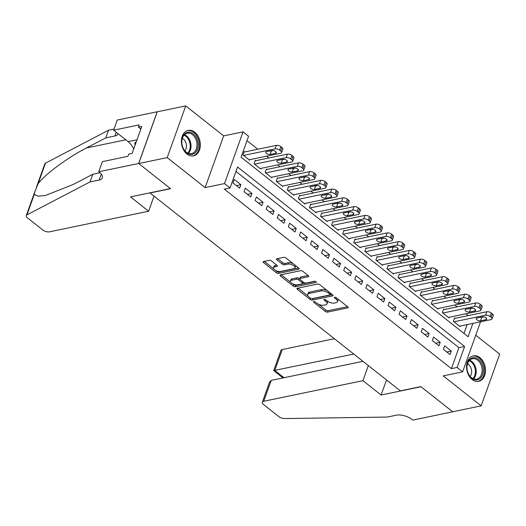 <?xml version="1.0" encoding="UTF-8"?>
<svg xmlns="http://www.w3.org/2000/svg" width="526" height="526" viewBox="0 0 526 526"><rect width="100%" height="100%" fill="white"/><g stroke="black" fill="none" stroke-linecap="round" stroke-linejoin="round"><path stroke-width="0.79" d="M313.838 301.576A1.144 0.519 -160.3 0 0 313.516 301.792A1.144 0.519 -160.3 0 0 313.812 302.338L325.364 311.471A1.637 0.743 -160.3 0 0 327.566 312.102L347.712 307.914A1.637 0.743 -160.3 0 0 348.166 307.605A1.637 0.743 -160.3 0 0 347.745 306.822L336.193 297.69A1.144 0.519 -160.3 0 0 334.648 297.249A1.144 0.519 -160.3 0 0 334.332 297.466A1.144 0.519 -160.3 0 0 334.628 298.018L336.121 299.195A5.234 2.374 -160.3 0 1 337.468 301.707A5.234 2.374 -160.3 0 1 336.022 302.693L334.339 303.042A5.234 2.374 -160.3 0 1 327.284 301.036L325.785 299.853A1.144 0.519 -160.3 0 0 324.246 299.412A1.144 0.519 -160.3 0 0 323.924 299.629A1.144 0.519 -160.3 0 0 324.22 300.182L325.712 301.359A5.234 2.374 -160.3 0 1 327.06 303.87A5.234 2.374 -160.3 0 1 325.614 304.856L323.937 305.205A5.234 2.374 -160.3 0 1 316.876 303.2L315.376 302.016A1.144 0.519 -160.3 0 0 313.838 301.576M186.967 154.039A12.999 9.297 78.3 0 0 193.515 155.86A12.999 9.297 78.3 0 0 200.327 145.768A12.999 9.297 78.3 0 0 194.771 132.23A12.999 9.297 78.3 0 0 188.223 130.409A12.999 9.297 78.3 0 0 181.411 140.501A12.999 9.297 78.3 0 0 186.967 154.039M472.138 379.516A12.999 9.297 78.3 0 0 478.686 381.337A12.999 9.297 78.3 0 0 485.498 371.244A12.999 9.297 78.3 0 0 479.949 357.706A12.999 9.297 78.3 0 0 473.4 355.885A12.999 9.297 78.3 0 0 466.588 365.978A12.999 9.297 78.3 0 0 472.138 379.516M271.455 260.968A1.637 0.743 -160.3 0 0 269.246 260.344L263.598 261.521A1.637 0.743 -160.3 0 0 263.145 261.83A1.637 0.743 -160.3 0 0 263.565 262.612L276.393 272.751A1.637 0.743 -160.3 0 0 278.596 273.382L298.742 269.194A1.637 0.743 -160.3 0 0 299.195 268.885A1.637 0.743 -160.3 0 0 298.775 268.102L285.947 257.957A1.637 0.743 -160.3 0 0 283.738 257.332L276.913 258.753A1.637 0.743 -160.3 0 0 276.459 259.062A1.637 0.743 -160.3 0 0 276.88 259.844L282.37 264.183A1.637 0.743 -160.3 0 0 284.579 264.808L287.965 264.105A4.372 1.986 -160.3 0 1 292.798 265.097A4.372 1.986 -160.3 0 1 294.987 267.879A4.372 1.986 -160.3 0 1 293.778 268.707L280.516 271.462A4.372 1.986 -160.3 0 1 275.677 270.476A4.372 1.986 -160.3 0 1 273.487 267.688A4.372 1.986 -160.3 0 1 274.704 266.866L276.913 266.406A1.637 0.743 -160.3 0 0 277.366 266.097A1.637 0.743 -160.3 0 0 276.946 265.314L271.455 260.968M138.706 163.533L157.228 111.808L185.731 105.89L167.209 157.609L138.706 163.533L170.549 188.709L150.028 192.97L400.312 390.864L420.839 386.603L452.676 411.779L481.178 405.855L443.247 375.866L462.63 371.836L457.094 367.457L451.393 368.641L224.359 189.136L230.059 187.953L224.523 183.574L243.045 131.855L248.581 136.227L241.072 157.195L468.107 336.706L472.874 323.391M167.209 157.609L205.14 187.598L224.523 183.574M297.4 288.248A1.637 0.743 -160.3 0 0 296.947 288.557A1.637 0.743 -160.3 0 0 297.374 289.339L310.195 299.485A1.637 0.743 -160.3 0 0 312.405 300.109L332.55 295.928A1.637 0.743 -160.3 0 0 333.004 295.619A1.637 0.743 -160.3 0 0 332.583 294.83L319.755 284.691A1.637 0.743 -160.3 0 0 317.546 284.066L297.4 288.248M293.298 286.118L280.47 275.972A1.637 0.743 -160.3 0 1 280.049 275.19A1.637 0.743 -160.3 0 1 280.496 274.881L300.642 270.699A1.637 0.743 -160.3 0 1 302.851 271.324L308.341 275.663A1.637 0.743 -160.3 0 1 308.762 276.452A1.637 0.743 -160.3 0 1 308.308 276.755L300.136 278.458A1.637 0.743 -160.3 0 0 299.682 278.76A1.637 0.743 -160.3 0 0 300.103 279.549L303.745 282.429A1.637 0.743 -160.3 0 0 305.954 283.054L314.456 281.285A1.144 0.519 -160.3 0 1 315.725 281.541A1.144 0.519 -160.3 0 1 316.297 282.271A1.144 0.519 -160.3 0 1 315.981 282.488L295.5 286.742A1.637 0.743 -160.3 0 1 293.298 286.118L293.797 284.717L292.726 283.876M481.178 405.855L499.7 354.136L475.754 335.2M244.787 151.929L244.235 151.488L242.986 154.986L249.626 160.239L249.843 159.641M255.866 160.686L255.307 160.246L254.058 163.744L260.705 168.997L260.916 168.399M266.938 169.438L266.386 169.004L265.137 172.495L271.778 177.749L271.995 177.157M278.011 178.196L277.458 177.762L276.209 181.253L282.856 186.506L283.067 185.908M289.09 186.954L288.537 186.513L287.281 190.011L293.929 195.264L294.139 194.666M300.162 195.711L299.61 195.271L298.36 198.769L305.001 204.022L305.218 203.424M311.241 204.463L310.682 204.029L309.433 207.52L316.08 212.774L316.29 212.182M322.313 213.221L321.761 212.787L320.505 216.278L327.152 221.531L327.369 220.933M333.385 221.979L332.833 221.538L331.584 225.036L338.225 230.289L338.442 229.691M344.464 230.736L343.905 230.296L342.656 233.794L349.303 239.047L349.514 238.449M355.537 239.494L354.984 239.054L353.735 242.552L360.376 247.805L360.593 247.207M366.609 248.246L366.057 247.812L364.807 251.303L371.455 256.556L371.665 255.965M377.688 257.004L377.135 256.57L375.88 260.061L382.527 265.314L382.737 264.716M388.76 265.761L388.208 265.321L386.958 268.819L393.599 274.072L393.816 273.474M399.839 274.519L399.28 274.079L398.031 277.577L404.678 282.83L404.888 282.232M410.911 283.271L410.359 282.837L409.103 286.328L415.75 291.582L415.967 290.99M421.983 292.029L421.431 291.595L420.182 295.086L426.823 300.339L427.04 299.741M433.062 300.787L432.503 300.346L431.254 303.844L437.902 309.097L438.112 308.499M444.135 309.544L443.582 309.104L442.333 312.602L448.974 317.855L449.191 317.257M443.392 349.317L450.039 354.57L451.288 351.072L444.648 345.819L443.392 349.317M432.319 340.559L438.967 345.812L440.216 342.314L433.569 337.061L432.319 340.559M421.247 331.801L427.888 337.054L429.144 333.563L422.496 328.309L421.247 331.801M410.168 323.043L416.816 328.296L418.065 324.805L411.424 319.552L410.168 323.043M399.096 314.292L405.743 319.545L406.993 316.047L400.345 310.794L399.096 314.292M388.024 305.534L394.664 310.787L395.914 307.289L389.273 302.036L388.024 305.534M376.945 296.776L383.592 302.029L384.841 298.538L378.194 293.278L376.945 296.776M365.872 288.018L372.513 293.271L373.769 289.78L367.122 284.527L365.872 288.018M354.794 279.26L361.441 284.513L362.69 281.022L356.049 275.769L354.794 279.26M343.721 270.509L350.369 275.762L351.618 272.264L344.971 267.011L343.721 270.509M332.649 261.751L339.29 267.004L340.546 263.506L333.898 258.253L332.649 261.751M321.57 252.993L328.217 258.246L329.467 254.755L322.826 249.502L321.57 252.993M310.498 244.235L317.145 249.488L318.394 245.997L311.747 240.744L310.498 244.235M299.425 235.484L306.066 240.737L307.315 237.239L300.675 231.986L299.425 235.484M288.347 226.726L294.994 231.979L296.243 228.481L289.596 223.228L288.347 226.726M277.274 217.968L283.915 223.221L285.171 219.73L278.524 214.47L277.274 217.968M266.195 209.21L272.843 214.463L274.092 210.972L267.451 205.719L266.195 209.21M255.123 200.452L261.77 205.705L263.02 202.214L256.372 196.961L255.123 200.452M244.051 191.701L250.692 196.954L251.947 193.456L245.3 188.203L244.051 191.701M451.393 368.641L458.902 347.673L235.983 171.417M240.869 184.698L234.228 179.445L232.972 182.943L239.619 188.196L240.869 184.698L236.378 185.632M468.232 315.593L465.937 313.779M457.16 306.836L454.858 305.021M446.087 298.078L443.786 296.263M435.009 289.326L432.714 287.505M423.936 280.568L421.635 278.754M412.857 271.81L410.563 269.996M401.785 263.053L399.49 261.238M390.713 254.301L388.412 252.48M379.634 245.543L377.339 243.729M368.562 236.785L366.26 234.971M357.489 228.028L355.188 226.213M346.41 219.27L344.116 217.455M335.338 210.518L333.037 208.697M324.259 201.76L321.965 199.946M313.187 193.003L310.892 191.188M302.115 184.245L299.813 182.43M291.036 175.493L288.741 173.672M279.964 166.735L277.662 164.921M268.891 157.978L266.59 156.163M257.812 149.22L246.996 140.666M463.991 333.451L467.173 324.575M455.207 318.302L454.655 317.862L453.405 321.353L460.053 326.613L460.263 326.015M205.14 187.598L223.662 135.879L185.731 105.89M223.662 135.879L243.045 131.855M457.094 367.457L464.603 346.489L237.568 166.985L230.059 187.953M480.547 321.8L462.63 371.836M458.902 347.673L464.603 346.489M451.288 351.072L446.798 352.006M440.216 342.314L435.725 343.248M429.144 333.563L424.653 334.497M418.065 324.805L413.574 325.739M406.993 316.047L402.502 316.981M395.914 307.289L391.423 308.223M384.841 298.538L380.351 299.465M373.769 289.78L369.278 290.714M362.69 281.022L358.199 281.956M351.618 272.264L347.127 273.198M340.546 263.506L336.055 264.44M329.467 254.755L324.976 255.689M318.394 245.997L313.904 246.931M307.315 237.239L302.825 238.173M296.243 228.481L291.752 229.415M285.171 219.73L280.68 220.657M274.092 210.972L269.601 211.906M263.02 202.214L258.529 203.148M251.947 193.456L247.457 194.39M327.06 303.87L327.56 302.47A5.234 2.374 -160.3 0 0 327.211 300.977M337.468 301.707L337.968 300.307A5.234 2.374 -160.3 0 0 337.62 298.814M318.329 304.12L325.864 310.077A1.637 0.743 -160.3 0 0 328.066 310.702L347.535 306.658M311.971 298.669A1.637 0.743 -160.3 0 0 312.904 298.715L332.373 294.665M298.078 288.11L307.999 295.947M310.57 298.209A1.144 0.519 -160.3 0 0 312.115 298.65L329.795 294.974A1.144 0.519 -160.3 0 0 330.111 294.764A1.144 0.519 -160.3 0 0 329.815 294.212L328.244 292.969A5.234 2.374 -160.3 0 0 321.182 290.957L309.097 293.469A5.234 2.374 -160.3 0 0 307.644 294.455A5.234 2.374 -160.3 0 0 308.992 296.966L310.57 298.209M330.111 294.764L330.611 293.363A1.144 0.519 -160.3 0 0 330.63 293.291M327.29 290.648A5.234 2.374 -160.3 0 0 321.682 289.563L321.182 290.957M307.644 294.455L308.144 293.061A5.234 2.374 -160.3 0 1 309.597 292.075L321.682 289.563M290.773 282.33L281.173 274.743M308.131 275.499L300.635 277.057A1.637 0.743 -160.3 0 0 300.188 277.366L299.682 278.76M315.245 281.351L296 285.348L295.5 286.742M291.66 280.213A4.372 1.986 -160.3 0 0 290.451 281.042A4.372 1.986 -160.3 0 0 292.64 283.83A4.372 1.986 -160.3 0 0 297.473 284.816L302.148 283.843A1.637 0.743 -160.3 0 0 302.601 283.534A1.637 0.743 -160.3 0 0 302.18 282.751L298.538 279.871A1.637 0.743 -160.3 0 0 296.335 279.247L291.66 280.213L292.16 278.819A4.372 1.986 -160.3 0 0 290.95 279.641L290.451 281.042M302.601 283.534L303.101 282.14A1.637 0.743 -160.3 0 0 303.114 281.923M292.16 278.819L296.835 277.846A1.637 0.743 -160.3 0 1 299.038 278.478L299.675 278.977M293.797 284.717A1.637 0.743 -160.3 0 0 296 285.348M273.487 267.688L273.987 266.287A4.372 1.986 -160.3 0 1 275.203 265.466L276.735 265.143M294.987 267.879L295.487 266.485A4.372 1.986 -160.3 0 0 295.25 265.314M293.015 263.552A4.372 1.986 -160.3 0 0 288.465 262.711L287.965 264.105M277.59 258.608L282.87 262.783A1.637 0.743 -160.3 0 0 285.079 263.414L288.465 262.711M275.959 270.62L276.893 271.357A1.637 0.743 -160.3 0 0 279.096 271.981L298.564 267.938M264.276 261.376L273.73 268.852M453.958 321.794L485.537 315.232A3.334 1.512 -160.3 0 1 490.035 316.507L491.146 317.388A3.334 1.512 -160.3 0 1 492.001 318.98A3.334 1.512 -160.3 0 1 491.08 319.611L459.494 326.173M454.444 318.46L486.793 311.74A3.334 1.512 19.7 0 1 491.284 313.016L492.395 313.89A3.334 1.512 19.7 0 1 493.25 315.488L492.001 318.98M480.429 317.29A2.669 1.21 -160.3 0 0 481.757 317.316L483.756 316.902M482.434 316.876L476.957 318.013A2.669 1.21 -160.3 0 0 476.221 318.513A2.669 1.21 -160.3 0 0 477.555 320.209A2.669 1.21 -160.3 0 0 480.501 320.814L485.978 319.676A2.669 1.21 -160.3 0 0 486.714 319.17A2.669 1.21 -160.3 0 0 485.38 317.474A2.669 1.21 -160.3 0 0 482.434 316.876M474.32 357.673A11.25 8.048 -101.7 0 1 483.295 369.199A11.25 8.048 -101.7 0 1 475.945 379.93A11.25 8.048 -101.7 0 1 466.97 368.397A11.25 8.048 -101.7 0 1 474.32 357.673M475.313 379.22A10.415 7.449 78.3 0 0 476.681 379.115A10.415 7.449 78.3 0 0 482.02 368.345A10.415 7.449 78.3 0 0 473.808 358.614A10.415 7.449 78.3 0 0 472.44 358.719A10.415 7.449 78.3 0 0 467.101 369.495A10.415 7.449 78.3 0 0 475.313 379.22M470.132 376.406A7.417 5.306 78.3 0 0 471.434 369.568A7.417 5.306 78.3 0 0 467.515 363.814M477.759 381.442L477.641 381.468A12.913 9.238 78.3 0 0 477.759 381.442A12.913 9.238 78.3 0 0 484.38 368.088A12.913 9.238 78.3 0 0 474.202 356.023A12.913 9.238 78.3 0 0 472.506 356.155A12.913 9.238 78.3 0 0 472.381 356.181L472.506 356.155M189.143 132.197A11.25 8.048 -101.7 0 1 198.118 143.723A11.25 8.048 -101.7 0 1 190.767 154.447A11.25 8.048 -101.7 0 1 181.792 142.921A11.25 8.048 -101.7 0 1 189.143 132.197M190.136 153.743A10.415 7.449 78.3 0 0 191.503 153.638A10.415 7.449 78.3 0 0 196.842 142.868A10.415 7.449 78.3 0 0 188.637 133.137A10.415 7.449 78.3 0 0 187.269 133.242A10.415 7.449 78.3 0 0 181.93 144.012A10.415 7.449 78.3 0 0 190.136 153.743M184.955 150.929A7.417 5.306 78.3 0 0 186.257 144.091A7.417 5.306 78.3 0 0 182.338 138.338M192.582 155.966L192.463 155.992A12.913 9.238 78.3 0 0 192.582 155.966A12.913 9.238 78.3 0 0 199.203 142.612A12.913 9.238 78.3 0 0 189.025 130.547A12.913 9.238 78.3 0 0 187.328 130.678A12.913 9.238 78.3 0 0 187.203 130.704M136.319 141.711L134.899 142.822L135.077 145.189M136.004 142.592L134.899 142.822M334.372 338.724L282.265 349.553L274.782 370.449L283.968 377.727L362.933 361.309M353.742 354.044L273.698 370.587L282.889 377.852L283.974 377.721M452.735 411.819L421.004 386.735L381.1 395.026L362.933 380.666L263.743 401.272A4.997 2.268 -160.3 0 0 262.356 402.212A4.997 2.268 -160.3 0 0 263.644 404.612L278.76 416.566A4.997 2.268 -160.3 0 0 284.586 418.571L387.366 417.052L396.486 415.159A11.664 5.293 19.7 0 1 412.22 419.63L412.825 420.11L452.755 411.759M381.1 395.026L386.498 379.943M362.933 380.666L368.338 365.583M362.947 361.316L271.225 380.377L263.743 401.272M273.698 370.587L280.877 350.494A4.997 2.268 19.7 0 1 282.265 349.553M262.356 402.212L269.542 382.146L271.225 380.377M148.641 211.228L49.444 231.834A4.997 2.268 -160.3 0 1 42.705 229.921L27.589 217.968A4.997 2.268 -160.3 0 1 26.3 215.575A4.997 2.268 -160.3 0 1 26.964 214.878L90.005 181.943L99.125 180.05A11.664 5.293 -160.3 0 0 102.36 177.854A11.664 5.293 -160.3 0 0 99.355 172.258L98.75 171.778L138.654 163.487L170.385 188.578L130.474 196.869L148.641 211.228L154.039 196.145M36.425 187.289L44.822 163.849A4.997 2.268 19.7 0 1 45.479 163.152L108.527 130.224L105.785 137.878L86.455 147.97C68.11 157.254 45.302 174.08 38.155 183.607L34.821 191.773L34.282 194.423L37.984 196.152L45.236 195.56L73.416 184.389L92.747 174.29L99.986 172.784M92.747 174.29L90.005 181.943M108.527 130.224L114.037 129.074M118.146 133.755A11.664 5.293 -160.3 0 1 118.133 133.782A11.664 5.293 -160.3 0 1 114.905 135.978L105.785 137.878M138.654 163.487L157.169 111.768L117.265 120.059L113.636 130.192L139.18 124.886L138.377 127.121L140.843 129.074M98.75 171.778L102.373 161.646L127.917 156.34L128.719 154.105L132.138 153.388L141.796 126.411L138.377 127.121M113.636 130.192L128.088 141.619A18.745 13.413 -101.7 0 1 133.716 148.97M442.885 313.036L474.465 306.474A3.334 1.512 -160.3 0 1 478.962 307.756L480.067 308.63A3.334 1.512 -160.3 0 1 480.928 310.228A3.334 1.512 -160.3 0 1 480.001 310.853L448.422 317.415M443.365 309.702L475.714 302.983A3.334 1.512 19.7 0 1 480.212 304.258L481.323 305.133A3.334 1.512 19.7 0 1 482.178 306.73L480.928 310.228M469.356 308.532A2.669 1.21 -160.3 0 0 470.678 308.558L472.683 308.144M471.355 308.118L465.885 309.255A2.669 1.21 -160.3 0 0 465.148 309.755A2.669 1.21 -160.3 0 0 466.483 311.458A2.669 1.21 -160.3 0 0 469.429 312.056L474.899 310.919A2.669 1.21 -160.3 0 0 475.642 310.419A2.669 1.21 -160.3 0 0 474.307 308.716A2.669 1.21 -160.3 0 0 471.355 308.118M431.807 304.284L463.393 297.723A3.334 1.512 -160.3 0 1 467.884 298.998L468.995 299.873A3.334 1.512 -160.3 0 1 469.849 301.47A3.334 1.512 -160.3 0 1 468.929 302.095L437.349 308.657M432.293 300.944L464.642 294.225A3.334 1.512 19.7 0 1 469.139 295.5L470.244 296.375A3.334 1.512 19.7 0 1 471.105 297.972L469.849 301.47M458.277 299.774A2.669 1.21 -160.3 0 0 459.606 299.807L461.611 299.386M460.283 299.36L454.812 300.497A2.669 1.21 -160.3 0 0 454.07 300.997A2.669 1.21 -160.3 0 0 455.404 302.7A2.669 1.21 -160.3 0 0 458.356 303.298L463.827 302.161A2.669 1.21 -160.3 0 0 464.563 301.661A2.669 1.21 -160.3 0 0 463.228 299.965A2.669 1.21 -160.3 0 0 460.283 299.36M420.734 295.527L452.314 288.965A3.334 1.512 -160.3 0 1 456.811 290.24L457.916 291.115A3.334 1.512 -160.3 0 1 458.777 292.712A3.334 1.512 -160.3 0 1 457.857 293.344L426.27 299.905M421.221 292.186L453.57 285.467A3.334 1.512 19.7 0 1 458.061 286.749L459.172 287.623A3.334 1.512 19.7 0 1 460.026 289.221L458.777 292.712M447.205 291.023A2.669 1.21 -160.3 0 0 448.533 291.049L450.532 290.635M449.211 290.602L443.734 291.739A2.669 1.21 -160.3 0 0 442.997 292.246A2.669 1.21 -160.3 0 0 444.332 293.942A2.669 1.21 -160.3 0 0 447.278 294.54L452.755 293.403A2.669 1.21 -160.3 0 0 453.491 292.903A2.669 1.21 -160.3 0 0 452.156 291.207A2.669 1.21 -160.3 0 0 449.211 290.602M409.662 286.769L441.242 280.207A3.334 1.512 -160.3 0 1 445.739 281.482L446.844 282.357A3.334 1.512 -160.3 0 1 447.705 283.955A3.334 1.512 -160.3 0 1 446.778 284.586L415.198 291.148M410.142 283.435L442.491 276.709A3.334 1.512 19.7 0 1 446.988 277.991L448.093 278.865A3.334 1.512 19.7 0 1 448.954 280.463L447.705 283.955M436.133 282.265A2.669 1.21 -160.3 0 0 437.454 282.291L439.46 281.877M438.132 281.851L432.661 282.981A2.669 1.21 -160.3 0 0 431.925 283.488A2.669 1.21 -160.3 0 0 433.26 285.184A2.669 1.21 -160.3 0 0 436.205 285.789L441.676 284.651A2.669 1.21 -160.3 0 0 442.419 284.145A2.669 1.21 -160.3 0 0 441.084 282.449A2.669 1.21 -160.3 0 0 438.132 281.851M398.583 278.011L430.169 271.449A3.334 1.512 -160.3 0 1 434.66 272.731L435.771 273.605A3.334 1.512 -160.3 0 1 436.626 275.203A3.334 1.512 -160.3 0 1 435.706 275.828L404.119 282.39M399.07 274.677L431.419 267.958A3.334 1.512 19.7 0 1 435.916 269.233L437.021 270.108A3.334 1.512 19.7 0 1 437.875 271.705L436.626 275.203M425.054 273.507A2.669 1.21 -160.3 0 0 426.382 273.533L428.388 273.119M427.059 273.093L421.589 274.23A2.669 1.21 -160.3 0 0 420.846 274.73A2.669 1.21 -160.3 0 0 422.181 276.426A2.669 1.21 -160.3 0 0 425.133 277.031L430.603 275.894A2.669 1.21 -160.3 0 0 431.34 275.394A2.669 1.21 -160.3 0 0 430.005 273.691A2.669 1.21 -160.3 0 0 427.059 273.093M387.511 269.253L419.09 262.691A3.334 1.512 -160.3 0 1 423.588 263.973L424.692 264.848A3.334 1.512 -160.3 0 1 425.554 266.445A3.334 1.512 -160.3 0 1 424.627 267.07L393.047 273.632M387.991 265.919L420.346 259.2A3.334 1.512 19.7 0 1 424.837 260.475L425.948 261.35A3.334 1.512 19.7 0 1 426.803 262.947L425.554 266.445M413.982 264.749A2.669 1.21 -160.3 0 0 415.31 264.782L417.309 264.361M415.987 264.335L410.51 265.472A2.669 1.21 -160.3 0 0 409.774 265.972A2.669 1.21 -160.3 0 0 411.108 267.675A2.669 1.21 -160.3 0 0 414.054 268.273L419.531 267.136A2.669 1.21 -160.3 0 0 420.267 266.636A2.669 1.21 -160.3 0 0 418.933 264.933A2.669 1.21 -160.3 0 0 415.987 264.335M376.438 260.501L408.018 253.94A3.334 1.512 -160.3 0 1 412.515 255.215L413.62 256.09A3.334 1.512 -160.3 0 1 414.475 257.687A3.334 1.512 -160.3 0 1 413.554 258.319L381.975 264.88M376.918 257.161L409.267 250.442A3.334 1.512 19.7 0 1 413.765 251.717L414.869 252.598A3.334 1.512 19.7 0 1 415.731 254.196L414.475 257.687M402.903 255.998A2.669 1.21 -160.3 0 0 404.231 256.024L406.236 255.603M404.908 255.577L399.438 256.714A2.669 1.21 -160.3 0 0 398.701 257.221A2.669 1.21 -160.3 0 0 400.036 258.917A2.669 1.21 -160.3 0 0 402.982 259.515L408.452 258.378A2.669 1.21 -160.3 0 0 409.189 257.878A2.669 1.21 -160.3 0 0 407.854 256.182A2.669 1.21 -160.3 0 0 404.908 255.577M365.36 251.744L396.939 245.182A3.334 1.512 -160.3 0 1 401.437 246.457L402.548 247.332A3.334 1.512 -160.3 0 1 403.403 248.93A3.334 1.512 -160.3 0 1 402.482 249.561L370.896 256.123M365.846 248.41L398.195 241.684A3.334 1.512 19.7 0 1 402.686 242.966L403.797 243.84A3.334 1.512 19.7 0 1 404.652 245.438L403.403 248.93M391.831 247.24A2.669 1.21 -160.3 0 0 393.159 247.266L395.157 246.852M393.836 246.819L388.359 247.956A2.669 1.21 -160.3 0 0 387.623 248.463A2.669 1.21 -160.3 0 0 388.957 250.159A2.669 1.21 -160.3 0 0 391.903 250.764L397.38 249.626A2.669 1.21 -160.3 0 0 398.116 249.12A2.669 1.21 -160.3 0 0 396.782 247.424A2.669 1.21 -160.3 0 0 393.836 246.819M354.287 242.986L385.867 236.424A3.334 1.512 -160.3 0 1 390.364 237.699L391.469 238.58A3.334 1.512 -160.3 0 1 392.33 240.178A3.334 1.512 -160.3 0 1 391.403 240.803L359.823 247.365M354.767 239.652L387.116 232.933A3.334 1.512 19.7 0 1 391.614 234.208L392.725 235.083A3.334 1.512 19.7 0 1 393.579 236.68L392.33 240.178M380.758 238.482A2.669 1.21 -160.3 0 0 382.08 238.508L384.085 238.094M382.757 238.068L377.287 239.205A2.669 1.21 -160.3 0 0 376.55 239.705A2.669 1.21 -160.3 0 0 377.885 241.401A2.669 1.21 -160.3 0 0 380.831 242.006L386.301 240.869A2.669 1.21 -160.3 0 0 387.044 240.362A2.669 1.21 -160.3 0 0 385.709 238.666A2.669 1.21 -160.3 0 0 382.757 238.068M343.208 234.228L374.795 227.666A3.334 1.512 -160.3 0 1 379.285 228.948L380.397 229.823A3.334 1.512 -160.3 0 1 381.251 231.42A3.334 1.512 -160.3 0 1 380.331 232.045L348.751 238.607M343.695 230.894L376.044 224.175A3.334 1.512 19.7 0 1 380.541 225.45L381.646 226.325A3.334 1.512 19.7 0 1 382.507 227.922L381.251 231.42M369.679 229.724A2.669 1.21 -160.3 0 0 371.008 229.75L373.013 229.336M371.685 229.31L366.214 230.447A2.669 1.21 -160.3 0 0 365.471 230.947A2.669 1.21 -160.3 0 0 366.806 232.65A2.669 1.21 -160.3 0 0 369.758 233.248L375.229 232.111A2.669 1.21 -160.3 0 0 375.965 231.611A2.669 1.21 -160.3 0 0 374.63 229.908A2.669 1.21 -160.3 0 0 371.685 229.31M332.136 225.476L363.716 218.915A3.334 1.512 -160.3 0 1 368.213 220.19L369.318 221.065A3.334 1.512 -160.3 0 1 370.179 222.662A3.334 1.512 -160.3 0 1 369.259 223.287L337.672 229.849M332.623 222.136L364.972 215.417A3.334 1.512 19.7 0 1 369.462 216.692L370.574 217.573A3.334 1.512 19.7 0 1 371.428 219.164L370.179 222.662M358.607 220.966A2.669 1.21 -160.3 0 0 359.935 220.999L361.934 220.578M360.612 220.552L355.135 221.689A2.669 1.21 -160.3 0 0 354.399 222.189A2.669 1.21 -160.3 0 0 355.734 223.892A2.669 1.21 -160.3 0 0 358.679 224.49L364.156 223.353A2.669 1.21 -160.3 0 0 364.893 222.853A2.669 1.21 -160.3 0 0 363.558 221.157A2.669 1.21 -160.3 0 0 360.612 220.552M321.064 216.719L352.644 210.157A3.334 1.512 -160.3 0 1 357.141 211.432L358.245 212.307A3.334 1.512 -160.3 0 1 359.107 213.904A3.334 1.512 -160.3 0 1 358.18 214.536L326.6 221.098M321.544 213.385L353.893 206.659A3.334 1.512 19.7 0 1 358.39 207.941L359.495 208.815A3.334 1.512 19.7 0 1 360.356 210.413L359.107 213.904M347.535 212.215A2.669 1.21 -160.3 0 0 348.856 212.241L350.862 211.827M349.534 211.794L344.063 212.931A2.669 1.21 -160.3 0 0 343.327 213.438A2.669 1.21 -160.3 0 0 344.661 215.134A2.669 1.21 -160.3 0 0 347.607 215.732L353.077 214.601A2.669 1.21 -160.3 0 0 353.82 214.095A2.669 1.21 -160.3 0 0 352.486 212.399A2.669 1.21 -160.3 0 0 349.534 211.794M309.985 207.961L341.571 201.399A3.334 1.512 -160.3 0 1 346.062 202.674L347.173 203.549A3.334 1.512 -160.3 0 1 348.028 205.147A3.334 1.512 -160.3 0 1 347.107 205.778L315.521 212.34M310.471 204.627L342.82 197.901A3.334 1.512 19.7 0 1 347.318 199.183L348.422 200.058A3.334 1.512 19.7 0 1 349.277 201.655L348.028 205.147M336.456 203.457A2.669 1.21 -160.3 0 0 337.784 203.483L339.789 203.069M338.461 203.043L332.991 204.173A2.669 1.21 -160.3 0 0 332.248 204.68A2.669 1.21 -160.3 0 0 333.583 206.376A2.669 1.21 -160.3 0 0 336.535 206.981L342.005 205.844A2.669 1.21 -160.3 0 0 342.742 205.337A2.669 1.21 -160.3 0 0 341.407 203.641A2.669 1.21 -160.3 0 0 338.461 203.043M298.913 199.203L330.492 192.641A3.334 1.512 -160.3 0 1 334.99 193.923L336.094 194.798A3.334 1.512 -160.3 0 1 336.956 196.395A3.334 1.512 -160.3 0 1 336.029 197.02L304.449 203.582M299.393 195.869L331.748 189.15A3.334 1.512 19.7 0 1 336.239 190.425L337.35 191.3A3.334 1.512 19.7 0 1 338.205 192.897L336.956 196.395M325.384 194.699A2.669 1.21 -160.3 0 0 326.712 194.725L328.711 194.311M327.389 194.285L321.912 195.422A2.669 1.21 -160.3 0 0 321.176 195.922A2.669 1.21 -160.3 0 0 322.51 197.618A2.669 1.21 -160.3 0 0 325.456 198.223L330.933 197.086A2.669 1.21 -160.3 0 0 331.669 196.586A2.669 1.21 -160.3 0 0 330.335 194.883A2.669 1.21 -160.3 0 0 327.389 194.285M287.84 190.445L319.42 183.883A3.334 1.512 -160.3 0 1 323.917 185.165L325.022 186.04A3.334 1.512 -160.3 0 1 325.877 187.637A3.334 1.512 -160.3 0 1 324.956 188.262L293.376 194.824M288.32 187.111L320.669 180.392A3.334 1.512 19.7 0 1 325.167 181.667L326.271 182.542A3.334 1.512 19.7 0 1 327.133 184.139L325.877 187.637M314.305 185.941A2.669 1.21 -160.3 0 0 315.633 185.974L317.638 185.553M316.31 185.527L310.84 186.664A2.669 1.21 -160.3 0 0 310.103 187.164A2.669 1.21 -160.3 0 0 311.438 188.867A2.669 1.21 -160.3 0 0 314.384 189.465L319.854 188.328A2.669 1.21 -160.3 0 0 320.59 187.828A2.669 1.21 -160.3 0 0 319.262 186.125A2.669 1.21 -160.3 0 0 316.31 185.527M276.761 181.694L308.348 175.132A3.334 1.512 -160.3 0 1 312.839 176.407L313.95 177.282A3.334 1.512 -160.3 0 1 314.804 178.879A3.334 1.512 -160.3 0 1 313.884 179.511L282.298 186.072M277.248 178.353L309.597 171.634A3.334 1.512 19.7 0 1 314.088 172.909L315.199 173.79A3.334 1.512 19.7 0 1 316.054 175.388L314.804 178.879M303.232 177.19A2.669 1.21 -160.3 0 0 304.561 177.216L306.566 176.802M305.238 176.769L299.761 177.906A2.669 1.21 -160.3 0 0 299.024 178.413A2.669 1.21 -160.3 0 0 300.359 180.109A2.669 1.21 -160.3 0 0 303.305 180.707L308.782 179.57A2.669 1.21 -160.3 0 0 309.518 179.07A2.669 1.21 -160.3 0 0 308.183 177.374A2.669 1.21 -160.3 0 0 305.238 176.769M265.689 172.936L297.269 166.374A3.334 1.512 -160.3 0 1 301.766 167.649L302.871 168.524A3.334 1.512 -160.3 0 1 303.732 170.122A3.334 1.512 -160.3 0 1 302.805 170.753L271.225 177.315M266.169 169.602L298.518 162.876A3.334 1.512 19.7 0 1 303.015 164.158L304.127 165.032A3.334 1.512 19.7 0 1 304.981 166.63L303.732 170.122M292.16 168.432A2.669 1.21 -160.3 0 0 293.482 168.458L295.487 168.044M294.159 168.011L288.689 169.148A2.669 1.21 -160.3 0 0 287.952 169.655A2.669 1.21 -160.3 0 0 289.287 171.351A2.669 1.21 -160.3 0 0 292.232 171.956L297.703 170.819A2.669 1.21 -160.3 0 0 298.446 170.312A2.669 1.21 -160.3 0 0 297.111 168.616A2.669 1.21 -160.3 0 0 294.159 168.011M254.61 164.178L286.197 157.616A3.334 1.512 -160.3 0 1 290.687 158.891L291.798 159.772A3.334 1.512 -160.3 0 1 292.653 161.37A3.334 1.512 -160.3 0 1 291.733 161.995L260.153 168.557M255.097 160.844L287.446 154.125A3.334 1.512 19.7 0 1 291.943 155.4L293.048 156.275A3.334 1.512 19.7 0 1 293.909 157.872L292.653 161.37M281.081 159.674A2.669 1.21 -160.3 0 0 282.409 159.7L284.415 159.286M283.087 159.26L277.616 160.397A2.669 1.21 -160.3 0 0 276.873 160.897A2.669 1.21 -160.3 0 0 278.208 162.593A2.669 1.21 -160.3 0 0 281.16 163.198L286.631 162.061A2.669 1.21 -160.3 0 0 287.367 161.554A2.669 1.21 -160.3 0 0 286.032 159.858A2.669 1.21 -160.3 0 0 283.087 159.26M243.538 155.42L275.118 148.858A3.334 1.512 -160.3 0 1 279.615 150.14L280.726 151.015A3.334 1.512 -160.3 0 1 281.581 152.612A3.334 1.512 -160.3 0 1 280.66 153.237L249.074 159.799M244.025 152.086L276.374 145.367A3.334 1.512 19.7 0 1 280.864 146.642L281.975 147.517A3.334 1.512 19.7 0 1 282.83 149.114L281.581 152.612M270.009 150.916A2.669 1.21 -160.3 0 0 271.337 150.942L273.336 150.528M272.014 150.502L266.537 151.639A2.669 1.21 -160.3 0 0 265.801 152.139A2.669 1.21 -160.3 0 0 267.136 153.842A2.669 1.21 -160.3 0 0 270.081 154.44L275.558 153.303A2.669 1.21 -160.3 0 0 276.295 152.803A2.669 1.21 -160.3 0 0 274.96 151.1A2.669 1.21 -160.3 0 0 272.014 150.502M314.094 301.556L313.812 302.338M334.911 297.229L334.628 298.018M324.503 299.393L324.22 300.182M326.153 300.142L325.712 301.359M336.561 297.979L336.121 299.195M348.015 307.079L347.712 307.914M328.066 310.702L327.566 312.102M325.864 310.077L325.364 311.471M332.846 295.093L332.55 295.928M312.904 298.715L312.405 300.109M310.636 298.262L310.195 299.485M297.788 288.169L297.374 289.339M330.256 292.995L329.815 294.212M328.678 291.746L328.244 292.969M309.597 292.075L309.097 293.469M280.884 274.802L280.47 275.972M308.604 275.926L308.308 276.755M300.635 277.057L300.136 278.458M316.192 281.903L315.981 282.488M302.614 281.535L302.18 282.751M299.038 278.478L298.538 279.871M296.835 277.846L296.335 279.247M277.209 265.571L276.913 266.406M275.203 265.466L274.704 266.866M285.079 263.414L284.579 264.808M282.87 262.783L282.37 264.183M277.301 258.674L276.88 259.844M299.038 268.359L298.742 269.194M279.096 271.981L278.596 273.382M276.893 271.357L276.393 272.751M263.986 261.435L263.565 262.612M485.537 315.232L486.793 311.74M491.146 317.388L492.395 313.89M490.035 316.507L491.284 313.016M486.465 318.315L485.978 319.676M481.757 317.316L480.501 320.814M469.659 360.225A10.415 7.449 -101.7 0 1 475.918 368.634A10.415 7.449 -101.7 0 1 473.525 378.851M472.9 378.582A10.073 7.206 78.3 0 0 475.109 368.805A10.073 7.206 78.3 0 0 469.185 360.718M184.481 134.741A10.415 7.449 -101.7 0 1 190.741 143.157A10.415 7.449 -101.7 0 1 188.354 153.368M187.723 153.105A10.073 7.206 78.3 0 0 189.939 143.328A10.073 7.206 78.3 0 0 184.015 135.235M101.255 174.106L99.125 180.05M114.905 135.978L116.239 132.25M45.479 163.152L38.155 183.607M34.282 194.423L26.964 214.878M86.455 147.97L125.793 139.798M137.016 139.765L128.088 141.619M474.465 306.474L475.714 302.983M480.067 308.63L481.323 305.133M478.962 307.756L480.212 304.258M475.386 309.558L474.899 310.919M470.678 308.558L469.429 312.056M463.393 297.723L464.642 294.225M468.995 299.873L470.244 296.375M467.884 298.998L469.139 295.5M464.313 300.806L463.827 302.161M459.606 299.807L458.356 303.298M452.314 288.965L453.57 285.467M457.916 291.115L459.172 287.623M456.811 290.24L458.061 286.749M453.241 292.048L452.755 293.403M448.533 291.049L447.278 294.54M441.242 280.207L442.491 276.709M446.844 282.357L448.093 278.865M445.739 281.482L446.988 277.991M442.162 283.29L441.676 284.651M437.454 282.291L436.205 285.789M430.169 271.449L431.419 267.958M435.771 273.605L437.021 270.108M434.66 272.731L435.916 269.233M431.09 274.533L430.603 275.894M426.382 273.533L425.133 277.031M419.09 262.691L420.346 259.2M424.692 264.848L425.948 261.35M423.588 263.973L424.837 260.475M420.018 265.775L419.531 267.136M415.31 264.782L414.054 268.273M408.018 253.94L409.267 250.442M413.62 256.09L414.869 252.598M412.515 255.215L413.765 251.717M408.939 257.023L408.452 258.378M404.231 256.024L402.982 259.515M396.939 245.182L398.195 241.684M402.548 247.332L403.797 243.84M401.437 246.457L402.686 242.966M397.866 248.265L397.38 249.626M393.159 247.266L391.903 250.764M385.867 236.424L387.116 232.933M391.469 238.58L392.725 235.083M390.364 237.699L391.614 234.208M386.788 239.508L386.301 240.869M382.08 238.508L380.831 242.006M374.795 227.666L376.044 224.175M380.397 229.823L381.646 226.325M379.285 228.948L380.541 225.45M375.715 230.75L375.229 232.111M371.008 229.75L369.758 233.248M363.716 218.915L364.972 215.417M369.318 221.065L370.574 217.573M368.213 220.19L369.462 216.692M364.643 221.998L364.156 223.353M359.935 220.999L358.679 224.49M352.644 210.157L353.893 206.659M358.245 212.307L359.495 208.815M357.141 211.432L358.39 207.941M353.564 213.24L353.077 214.601M348.856 212.241L347.607 215.732M341.571 201.399L342.82 197.901M347.173 203.549L348.422 200.058M346.062 202.674L347.318 199.183M342.492 204.482L342.005 205.844M337.784 203.483L336.535 206.981M330.492 192.641L331.748 189.15M336.094 194.798L337.35 191.3M334.99 193.923L336.239 190.425M331.419 195.725L330.933 197.086M326.712 194.725L325.456 198.223M319.42 183.883L320.669 180.392M325.022 186.04L326.271 182.542M323.917 185.165L325.167 181.667M320.341 186.967L319.854 188.328M315.633 185.974L314.384 189.465M308.348 175.132L309.597 171.634M313.95 177.282L315.199 173.79M312.839 176.407L314.088 172.909M309.268 178.215L308.782 179.57M304.561 177.216L303.305 180.707M297.269 166.374L298.518 162.876M302.871 168.524L304.127 165.032M301.766 167.649L303.015 164.158M298.189 169.457L297.703 170.819M293.482 168.458L292.232 171.956M286.197 157.616L287.446 154.125M291.798 159.772L293.048 156.275M290.687 158.891L291.943 155.4M287.117 160.7L286.631 162.061M282.409 159.7L281.16 163.198M275.118 148.858L276.374 145.367M280.726 151.015L281.975 147.517M279.615 150.14L280.864 146.642M276.045 151.942L275.558 153.303M271.337 150.942L270.081 154.44M34.723 192.056L26.3 215.575"/></g></svg>
